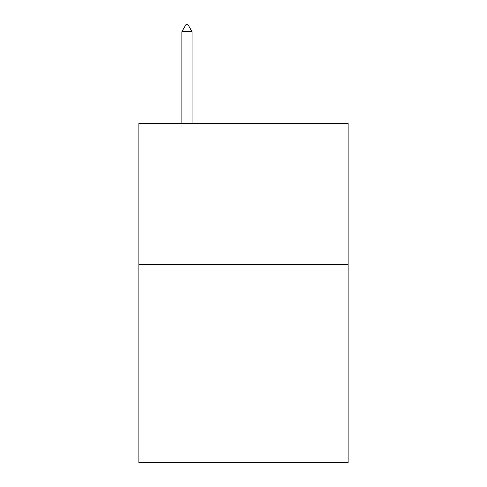 <?xml version="1.0" encoding="UTF-8"?>
<svg xmlns="http://www.w3.org/2000/svg" width="487" height="487" viewBox="0 0 487 487"><rect width="100%" height="100%" fill="white"/><g stroke="black" fill="none" stroke-linecap="round" stroke-linejoin="round"><path stroke-width="0.73" d="M348.126 264.709L348.126 462.65L138.874 462.65L138.874 123.321L348.126 123.321L348.126 264.709L138.874 264.709M192.036 31.704L187.793 24.35L186.095 24.35L181.858 31.704L192.036 31.704L192.036 123.321M181.858 31.704L181.858 123.321"/></g></svg>
